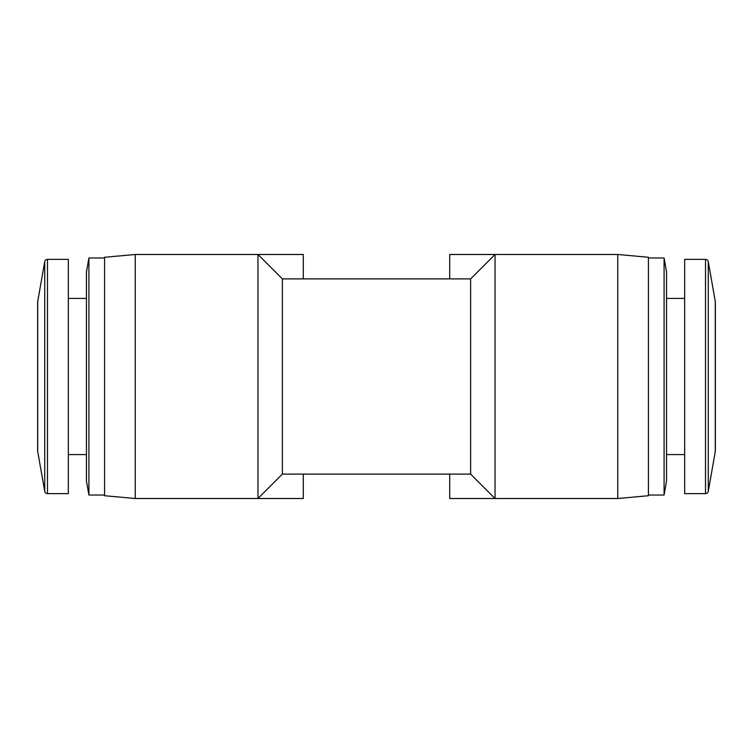 <?xml version="1.0" encoding="UTF-8"?>
<svg xmlns="http://www.w3.org/2000/svg" width="753" height="753" viewBox="0 0 753 753"><rect width="100%" height="100%" fill="white"/><g stroke="black" fill="none" stroke-linecap="round" stroke-linejoin="round"><path stroke-width="1.13" d="M715.284 451.527L715.284 301.473A4.179 4.179 0 0 1 715.35 302.207L715.35 450.793A4.179 4.179 0 0 1 715.284 451.527L708.272 491.333A2.786 2.786 0 0 1 705.523 493.629L705.523 259.371A2.786 2.786 0 0 1 708.272 261.668L708.272 491.333M37.716 301.473L37.716 451.527A4.179 4.179 0 0 1 37.65 450.793L37.65 302.207A4.179 4.179 0 0 1 37.716 301.473L44.728 261.668A2.786 2.786 0 0 1 47.477 259.371L68.325 259.371L68.325 493.629L47.477 493.629A2.786 2.786 0 0 1 44.728 491.333L44.728 261.668M705.523 259.371L684.675 259.371L684.675 493.629L705.523 493.629M666.546 376.5L666.546 481.082L664.09 495.032L664.09 257.968L666.546 271.918L666.546 376.5M648.418 376.5L648.418 495.728L617.742 498.514L617.742 254.486L648.418 257.272L648.418 376.5M470.625 278.892L470.625 474.108L282.375 474.108L282.375 278.892L470.625 278.892L495.032 254.486L495.032 498.514L617.742 498.514M88.91 257.968L88.91 495.032L86.454 481.082L86.454 271.918L88.91 257.968L104.582 257.968M547.318 254.486L449.71 254.486L449.71 278.892M449.71 474.108L449.71 498.514L547.318 498.514M282.375 278.892L257.968 254.486L257.968 498.514L282.375 474.108M303.29 278.892L303.29 254.486L205.682 254.486M205.682 498.514L303.29 498.514L303.29 474.108M135.258 254.486L135.258 498.514L104.582 495.728L104.582 257.272L135.258 254.486L257.968 254.486M47.477 493.629L47.477 259.371M666.546 454.586L684.675 454.586M37.716 451.527L44.728 491.333M648.418 495.032L664.09 495.032M68.325 454.586L86.454 454.586M470.625 474.108L495.032 498.514M88.91 495.032L104.582 495.032M135.258 498.514L257.968 498.514M715.284 301.473L708.272 261.668M666.546 298.414L684.675 298.414M648.418 257.968L664.09 257.968M68.325 298.414L86.454 298.414M495.032 254.486L617.742 254.486"/></g></svg>
